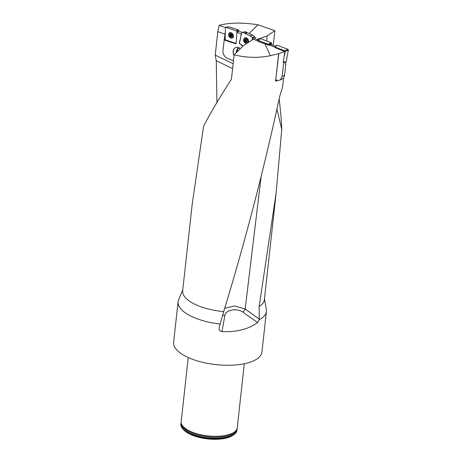 <?xml version="1.0" encoding="UTF-8"?>
<svg xmlns="http://www.w3.org/2000/svg" width="462" height="462" viewBox="0 0 462 462"><rect width="100%" height="100%" fill="white"/><g stroke="black" fill="none" stroke-linecap="round" stroke-linejoin="round"><path stroke-width="0.69" d="M192.244 203.921L203.551 126.449C209.188 115.136 218.48 99.388 231.427 79.21L234.124 54.793C246.246 57.842 258.339 58.148 270.391 55.7L278.632 53.661L275.595 81.145A41.089 16.251 6.3 0 0 277.038 80.752L275.693 80.296M277.004 109.257L281.745 129.551L276.12 193.076L259.142 306.56L259.303 319.664L257.623 322.522C248.406 329.267 236.521 332.288 221.968 331.577C219.681 331.087 218.734 329.758 219.127 327.593L223.683 311.596C245.01 242.007 263.71 170.16 279.787 96.061L282.553 87.226L283.547 78.205M223.683 311.596A41.089 16.251 -173.7 0 1 182.663 290.731L192.244 203.956M234.124 54.793L243.185 45.819L253.598 38.999L255.307 40.055L256.959 39.466L258.743 40.073M273.244 45.305L274.85 30.717L267.215 35.863L257.016 39.484M274.85 30.717L257.969 24.763C242.053 22.372 229.112 22.569 219.155 25.364L225.485 27.477M249.058 33.559L257.969 24.763M252.2 39.917L252.321 38.34L254.429 36.579M253.881 36.989L256 37.953L253.598 38.999M264.888 43.774L268.439 45.12L268.127 44.185L258.662 40.598L258.212 40.708L258.01 41.453L264.888 43.774L270.391 55.7M258.102 40.968L255.342 40.027M225.329 31.924L224.243 39.859L224.648 39.616L236.099 43.463L225.583 39.928L225.15 39.293L225.433 27.68L225.889 27.345L236.44 30.885L238.294 29.868L238.727 30.504L238.34 31.041L242.25 32.346M224.884 34.032L217.816 31.664L215.228 55.099L233.131 63.773M217.816 31.664L219.155 25.364M278.632 53.661L284.892 51.594L283.229 62.382L285.314 62.335M284.569 54.88L285.216 51.473L284.858 50.791L275.41 47.193L274.855 47.522L284.892 51.594M275.034 47.216L268.93 44.901L268.439 45.12M267.215 35.863L266.649 40.979M281.745 129.551C281.462 120.859 280.596 110.724 279.152 99.134M276.12 193.076L264.345 299.751A41.089 16.251 -173.7 0 1 259.142 306.56M232.594 68.636L216.256 60.718L216.938 102.46M216.256 60.718L215.228 55.099M224.648 308.321L234.488 305.948L245.172 308.963L259.315 319.173M264.449 298.816L266.331 309.419A44.421 17.573 -173.7 0 1 266.401 311.469A44.421 17.573 -173.7 0 1 259.303 319.664M220.23 324.047A44.421 17.573 -173.7 0 1 178.095 301.721A44.421 17.573 -173.7 0 1 178.615 299.734L182.767 289.795M266.401 311.469L261.925 352.021A44.421 17.573 -173.7 0 1 215.846 364.61A44.421 17.573 -173.7 0 1 173.62 342.273L178.095 301.721M181.173 422.736A28.205 11.157 6.3 0 0 180.942 423.735L180.896 424.139A28.205 11.157 6.3 0 0 183.102 429.215L184.009 430.151A27.091 10.718 6.3 0 0 207.64 438.9A27.091 10.718 6.3 0 0 232.617 435.522L233.703 434.806A28.205 11.157 6.3 0 0 236.966 430.33L237.006 429.926A28.205 11.157 6.3 0 0 237 428.898M183.102 429.215A28.205 11.157 6.3 0 0 207.704 438.322A28.205 11.157 6.3 0 0 233.703 434.806M180.942 423.735A28.205 11.157 6.3 0 0 207.75 437.918A28.205 11.157 6.3 0 0 237.006 429.926M244.317 363.733L237.231 427.899A28.205 11.157 -173.7 0 1 236.74 429.51A28.205 11.157 -173.7 0 1 207.975 435.891A28.205 11.157 -173.7 0 1 181.295 423.388A28.205 11.157 -173.7 0 1 181.168 421.708L188.248 357.542M222.823 314.807A3.332 2.616 -172.1 0 0 224.844 315.615L221.968 331.577M261.07 177.137L245.172 308.963A3.332 1.738 -55.6 0 1 242.746 312.058C236.665 307.582 224.988 310.268 224.844 315.615M254.822 38.652L254.903 38.265M225.15 39.166L224.648 39.616M233.472 60.695L227.702 58.53A6.664 5.151 -115.3 0 1 222.955 50.416L224.243 39.859M234.015 55.769C232.403 51.987 232.883 49.226 235.464 47.488L237.07 47.141L240.413 48.562M240.182 40.361L241.118 34.592L240.182 40.361L239.616 40.806L239.408 43.393L241.643 45.409L242.989 46.009M238.727 30.504L236.873 31.526L236.798 34.638L236.937 32.38L241.343 33.853L239.986 40.535M236.798 34.638L236.105 43.422L235.62 43.78L236.105 43.422M236.099 43.492L235.62 43.78L224.116 39.94M253.707 38.97L252.321 38.34M238.34 31.041L236.937 32.38M241.343 33.853L240.939 34.673M234.043 55.521C232.559 51.842 233.056 49.157 235.528 47.459M238.71 47.482L237.139 49.001L236.423 51.357M239.795 40.72L239.587 43.312L239.616 40.806M239.714 43.595L241.822 45.328L239.535 43.676M241.886 45.363L243.104 45.9L241.707 45.449M246.766 41.638L247.014 40.512L246.032 39.334A1.565 1.213 64.7 0 1 247.014 40.512A1.565 1.213 64.7 0 1 246.789 41.915A1.565 1.213 64.7 0 1 245.582 42.14A1.565 1.213 64.7 0 1 244.6 40.962A1.565 1.213 64.7 0 1 244.825 39.559A1.565 1.213 64.7 0 1 246.032 39.334L245.212 39.484M248.002 41.655A2.668 2.062 -115.3 0 0 247.078 38.924A2.668 2.062 -115.3 0 0 244.71 38.306A2.668 2.062 -115.3 0 0 243.988 41.597A2.668 2.062 -115.3 0 0 246.991 43.122A2.668 2.062 -115.3 0 0 248.002 41.655M246.818 38.103A2.668 2.062 -115.3 0 0 245.241 38.057L244.71 38.306M246.991 43.122L247.522 42.874A2.668 2.062 -115.3 0 0 248.481 41.62M246.893 41.499L246.789 41.915L245.582 42.14L244.6 40.962L244.825 39.559M246.789 41.915L245.975 42.013M245.963 42.036L245.582 42.14M245.749 40.858L244.935 41.239L246.038 41.043A1.195 0.924 64.7 0 1 245.963 39.386M244.6 40.962L244.733 40.558M245.963 39.305L245.235 39.495M246.887 41.476A1.195 0.924 64.7 0 1 246.038 41.043L246.419 41.724M244.837 39.911L245.634 39.536L245.703 39.911L244.802 40.529M245.634 39.536L246.437 39.16M245.449 40.223L245.703 40.875M245.386 41.782L246.182 41.401M246.893 41.73L246.506 41.915L246.887 41.759M230.792 34.159A1.565 1.149 58.9 0 1 231.878 35.233A1.565 1.149 58.9 0 1 231.843 36.637A1.565 1.149 58.9 0 1 230.723 36.966A1.565 1.149 58.9 0 1 229.631 35.892A1.565 1.149 58.9 0 1 229.666 34.488A1.565 1.149 58.9 0 1 230.792 34.159L229.666 34.488L230.792 34.159L231.912 35.568L231.843 36.637L230.723 36.966L229.631 35.892L229.666 34.488M232.969 36.267A2.668 1.958 -121.1 0 0 231.751 33.668A2.668 1.958 -121.1 0 0 229.423 33.252A2.668 1.958 -121.1 0 0 229.123 36.55A2.668 1.958 -121.1 0 0 232.178 37.815A2.668 1.958 -121.1 0 0 232.969 36.267M231.208 32.773A2.668 1.958 -121.1 0 0 229.96 32.929L229.423 33.252M232.178 37.815L232.709 37.491A2.668 1.958 -121.1 0 0 233.437 36.458M231.075 36.827L230.723 36.966M231.918 36.452L231.087 36.798M229.631 35.892L229.718 35.482M231.878 36.157A1.195 0.878 58.9 0 1 231.115 35.799A1.195 0.878 58.9 0 1 230.653 34.708A1.195 0.878 58.9 0 1 230.827 34.176M229.73 34.835L230.544 34.35L230.653 34.708L229.781 35.447M229.995 36.134L230.821 35.643L231.56 36.429M230.451 35.043L230.775 35.661M230.492 36.631L231.306 36.14M236.798 52.142A3.136 2.524 90.1 0 1 236.931 51.756A3.136 2.524 90.1 0 1 238.883 50.075M239.576 47.933A6.023 4.655 -115.3 0 0 237.716 49.07A6.22 6.22 0 0 0 236.163 52.772M283.697 62.422L282.132 76.576L284.575 75.225L283.737 78.101L280.295 80.007L277.038 80.752M275.785 79.424L278.753 53.708M275.912 79.464L277.2 80.804M285.406 63.854L285.811 64.004L285.389 63.952M268.93 44.901L271.159 44.514L275.826 46.281M284.575 75.225L285.811 64.004M285.637 62.353L285.349 64.212L285.695 64.068M280.295 80.007L282.132 76.576M284.43 55.775L285.106 51.444M245.039 31.757L242.313 32.311L241.118 34.592M252.506 38.219L252.408 37.636L250.294 35.903L245.091 33.622L244.704 33.085L246.725 32.219L245.224 31.716M246.725 32.219L247.106 32.71L245.091 33.622M250.231 35.869L252.633 35.118L247.106 32.71M252.633 35.118L250.294 35.903M252.408 37.636L254.481 36.619L252.697 35.158M244.704 33.085L242.417 32.323M248.163 42.562A2.997 2.316 -115.3 0 0 248.475 41.672A2.997 2.316 -115.3 0 0 247.528 38.693A2.997 2.316 -115.3 0 0 244.958 37.832A2.997 2.316 -115.3 0 0 243.641 39.559A2.997 2.316 -115.3 0 0 246.743 43.492M244.906 33.356L246.927 32.467M259.794 38.924L258.662 40.598M268.127 44.185L271.269 42.729L260.349 38.594M271.269 42.729L271.633 43.405L268.486 44.86M271.402 44.606L271.633 43.405M228.805 26.854L238.294 29.868M236.873 31.526L236.44 30.885M229.389 36.931A2.997 2.206 -121.1 0 0 232.698 37.878A2.997 2.206 -121.1 0 0 233.449 36.227A2.997 2.206 -121.1 0 0 232.167 33.38A2.997 2.206 -121.1 0 0 229.608 32.762A2.997 2.206 -121.1 0 0 228.569 34.586A2.997 2.206 -121.1 0 0 228.904 36.134M276.559 45.524L275.41 47.193M284.858 50.791L288.005 49.342L277.113 45.195M288.005 49.342L288.369 50.017L285.216 51.473M283.327 61.85L286.094 61.995L288.369 50.017M286.094 61.995L285.539 62.324M236.925 429.106A28.09 11.111 -173.7 0 1 207.767 437.785A28.09 11.111 -173.7 0 1 181.202 422.955M236.74 429.51L236.238 430.492A27.807 11.001 -173.7 0 1 207.877 436.781A27.807 11.001 -173.7 0 1 181.572 424.457L181.295 423.388M257.623 322.522L242.746 312.058M247.147 41.32A1.663 1.288 -115.3 0 0 245.339 39.149A1.663 1.288 -115.3 0 0 244.929 41.736A1.663 1.288 -115.3 0 0 247.147 41.32M244.854 39.928L245.651 39.553M245.391 41.759L246.188 41.384M232.109 36.019A1.663 1.224 -121.1 0 0 230.111 34.044A1.663 1.224 -121.1 0 0 230.047 36.625A1.663 1.224 -121.1 0 0 232.109 36.019M229.753 34.846L230.555 34.361M230.498 36.602L231.306 36.117M230.018 36.128L230.821 35.643M253.216 37.584L252.529 37.919M244.271 38.612A2.957 2.287 64.7 0 1 245.131 37.78M247.031 43.301A2.957 2.287 64.7 0 1 246.471 43.272M244.814 38.254A2.812 2.171 64.7 0 1 245.634 37.734M247.447 43.03A2.812 2.171 64.7 0 1 247.095 43.076M229.152 26.796L225.889 27.345M229.117 33.495A2.957 2.177 58.9 0 1 229.793 32.692M232.848 37.751A2.957 2.177 58.9 0 1 231.82 37.971M229.597 33.148A2.812 2.067 58.9 0 1 230.232 32.606M233.131 37.405A2.812 2.067 58.9 0 1 232.351 37.711M244.773 40.546L245.565 40.171M246.102 41.875L246.899 41.499M231.248 33.911L230.446 34.396M229.753 35.464L230.555 34.979M231.196 36.648L231.999 36.163M245.126 31.711L242.319 32.311M258.212 40.708L259.898 38.698M228.961 26.779L225.699 27.322M274.959 47.303L276.663 45.299M283.258 62.226L285.678 62.353"/></g></svg>
